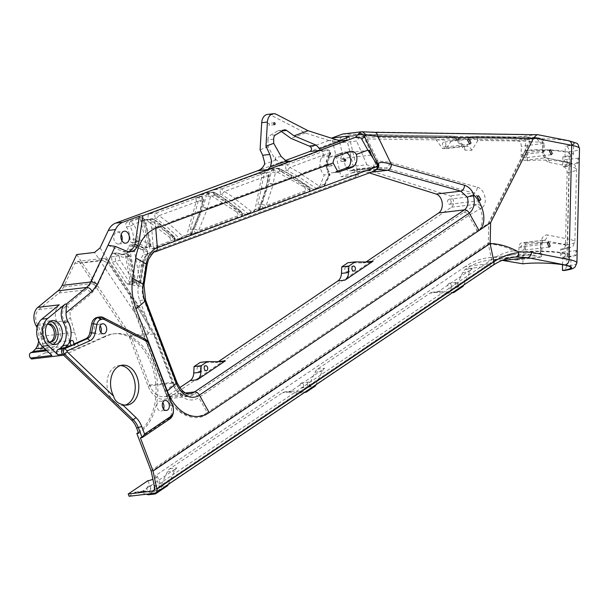 <?xml version="1.0" encoding="UTF-8"?>
<svg xmlns="http://www.w3.org/2000/svg" width="610" height="610" viewBox="0 0 610 610"><rect width="100%" height="100%" fill="white"/><g stroke="black" fill="none" stroke-linecap="round" stroke-linejoin="round"><path stroke-width="0.46" stroke-dasharray="3.05 2.29" d="M140.369 437.812L168.063 419.123A10.042 7.015 83.2 0 0 170.747 405.863L147.284 344.337A10.042 7.015 83.2 0 0 143.022 339.114L101.474 317.734A10.042 7.015 83.2 0 0 98.393 317.131M336.377 139.759L329.225 140.613L335.347 141.825L339.495 140.544M273.646 139.21L267.935 139.896L268.065 146.812L275.468 159.934L275.423 157.304A5.025 3.507 83.2 0 0 275.911 159.774L280.112 162.451L285.251 160.552M108.023 245.289L122.93 251.541A15.067 10.522 83.2 0 0 126.903 252.136A15.067 10.522 83.2 0 0 128.657 251.701M38.3 345.374A2.509 1.754 83.2 0 0 38.438 348.013A2.509 1.754 83.2 0 0 40.161 349.217A2.509 1.754 83.2 0 0 41.427 348.081A2.509 1.754 83.2 0 0 41.297 345.435A2.509 1.754 83.2 0 0 39.566 344.231A2.509 1.754 83.2 0 0 38.3 345.374M172.912 406.817A10.042 7.015 -96.8 0 1 173.431 411.178M336.987 156.183L329.85 157.029A8.037 5.612 83.2 0 0 326.632 160.491A8.037 5.612 83.2 0 0 327.051 168.947A8.037 5.612 83.2 0 0 332.58 172.798A8.037 5.612 83.2 0 0 333.411 172.607L335.957 171.723M329.85 157.029L343.262 152.386L350.407 151.539M346.777 152.79A8.037 5.612 83.2 0 0 344.093 152.195A8.037 5.612 83.2 0 0 343.262 152.386M337.925 154.955A2.509 1.754 83.2 0 0 338.062 157.601A2.509 1.754 83.2 0 0 339.785 158.806A2.509 1.754 83.2 0 0 341.051 157.662A2.509 1.754 83.2 0 0 340.921 155.024A2.509 1.754 83.2 0 0 339.19 153.819A2.509 1.754 83.2 0 0 337.925 154.955M374.784 170.891L374.029 171.09L374.387 170.701A5.025 4.918 -137.9 0 0 376.957 169.214L376.881 169.298M342.652 134.032L513.689 137.57L537.059 134.574L361.638 131.783M200.377 370.43A2.509 1.754 83.2 0 0 200.248 367.784A2.509 1.754 83.2 0 0 198.517 366.579A2.509 1.754 83.2 0 0 197.251 367.723A2.509 1.754 83.2 0 0 197.388 370.361A2.509 1.754 83.2 0 0 199.112 371.566A2.509 1.754 83.2 0 0 200.377 370.43M348.081 270.771A2.509 1.754 83.2 0 0 347.944 268.125A2.509 1.754 83.2 0 0 346.221 266.921A2.509 1.754 83.2 0 0 344.955 268.065A2.509 1.754 83.2 0 0 345.085 270.703A2.509 1.754 83.2 0 0 346.815 271.908A2.509 1.754 83.2 0 0 348.081 270.771M445.727 145.981A2.509 1.754 83.2 0 0 445.597 143.342A2.509 1.754 83.2 0 0 443.866 142.138A2.509 1.754 83.2 0 0 442.608 143.274A2.509 1.754 83.2 0 0 442.738 145.92A2.509 1.754 83.2 0 0 444.461 147.124A2.509 1.754 83.2 0 0 445.727 145.981M513.689 137.57L525.698 139.568L525.446 150.502L527.566 150.853L527.337 160.796L524.516 160.323A5.025 3.507 -96.8 0 1 522.976 159.561A5.025 3.507 -96.8 0 1 521.1 154.765L521.291 146.316A5.025 3.507 83.2 0 0 517.867 140.757L513.727 140.071L454.16 138.836A5.025 3.507 83.2 0 0 453.817 138.851A5.025 3.507 83.2 0 0 451.743 140.254L446.154 148.672L442.631 148.596L436.18 139.926A5.025 3.507 83.2 0 0 433.618 138.409L343.483 136.548A5.025 3.507 83.2 0 0 343.14 136.564A5.025 3.507 83.2 0 0 342.568 136.701L361.105 134.787L356.598 140.994L339.846 142.984L345.641 167.239A5.025 3.507 83.2 0 0 349.576 170.991A5.025 3.507 83.2 0 0 350.14 170.853L371.94 168.329L349.576 170.991M360.563 134.558L342.568 136.701M342.019 136.907A5.025 3.507 83.2 0 0 339.846 142.984M129.282 336.789L153.468 333.906L129.206 293.402L106.918 260.02L108.626 260.5L108.016 262.872L101.466 260.272A5.025 3.507 -96.8 0 1 103.852 258.304A5.025 3.507 -96.8 0 1 106.918 260.02L80.146 263.207L129.282 336.789L148.093 386.122A22.601 15.784 -96.8 0 0 164.608 399.222A22.601 15.784 -96.8 0 0 169.755 397.27L451.446 207.209A6.024 4.209 -96.8 0 0 453.527 201.125A6.024 4.209 -96.8 0 0 449.944 195.886L368.47 170.137A52.734 36.829 -96.8 0 0 357.17 169.023A52.734 36.829 -96.8 0 0 351.23 170.457L350.14 170.853M80.146 263.207A5.025 3.507 83.2 0 0 77.089 261.492A5.025 3.507 83.2 0 0 74.694 263.451L63.593 286.913A22.601 15.784 -96.8 0 1 58.979 293.036L38.819 309.583A10.042 7.015 83.2 0 0 37.362 324.162A20.092 14.03 -96.8 0 1 40.717 336.415L45.247 352.931L31.522 359.015M38.674 341.081A17.576 12.276 83.2 0 0 37.096 327.822M76.692 254.553L130.692 335.424L149.633 385.085A20.092 14.03 83.2 0 0 164.319 396.729A20.092 14.03 83.2 0 0 168.886 394.998L179.721 387.685M200.217 362.401L215.33 362.584A10.042 7.015 83.2 0 0 215.97 362.553A10.042 7.015 83.2 0 0 218.25 361.684M347.921 262.742L363.026 262.925A10.042 7.015 83.2 0 0 363.667 262.895A10.042 7.015 83.2 0 0 365.954 262.025M369.294 172.912L368.234 172.577A50.218 35.075 83.2 0 0 357.468 171.517A50.218 35.075 83.2 0 0 351.81 172.882L341.043 176.854L331.825 138.31M450.927 203.1A2.509 1.754 83.2 0 0 450.79 200.454A2.509 1.754 83.2 0 0 449.067 199.249A2.509 1.754 83.2 0 0 447.801 200.385A2.509 1.754 83.2 0 0 447.931 203.031A2.509 1.754 83.2 0 0 449.661 204.236A2.509 1.754 83.2 0 0 450.927 203.1M526.194 156.709A2.509 1.754 83.2 0 0 526.056 154.063A2.509 1.754 83.2 0 0 524.333 152.858A2.509 1.754 83.2 0 0 523.067 154.002A2.509 1.754 83.2 0 0 523.197 156.64A2.509 1.754 83.2 0 0 524.928 157.845A2.509 1.754 83.2 0 0 526.194 156.709M100.04 247.935L145.92 316.643L139.751 300.471A20.092 14.03 -96.8 0 1 138.234 286.364L141.329 266.067A20.092 14.03 -96.8 0 1 150.517 252.471L355.782 176.763A10.042 1.182 -13.4 0 0 358.413 175.276A10.042 1.182 -13.4 0 0 355.317 175.154L341.043 176.854M128.908 246.387A3.012 2.104 83.2 0 1 128.962 246.242A3.012 2.104 -96.8 0 1 130.479 244.877A3.012 2.104 -96.8 0 1 131.28 244.991L142.214 249.604A3.012 2.104 -96.8 0 1 143.8 251.831A3.012 2.104 -96.8 0 1 143.32 254.713A23.104 16.134 83.2 0 0 140.78 259.418A23.104 16.134 83.2 0 0 139.255 265.197L136.465 283.467A3.012 2.104 -96.8 0 1 134.749 285.587A3.012 2.104 -96.8 0 1 132.339 283.116L126.758 252.677A3.012 2.104 -96.8 0 1 126.933 250.535A3.012 2.104 83.2 0 1 127.185 250.039A17.072 11.925 83.2 0 0 128.908 246.387L132.477 245.967L147.483 251.8L142.885 263.65L140.102 281.919L140.94 282.628L140.033 283.04L142.824 264.778L139.255 265.197M255.049 209.39A3.012 2.104 83.2 0 1 254.881 209.962A3.012 2.104 -96.8 0 1 253.707 211.243L245.456 214.285A3.012 2.104 -96.8 0 1 245.121 214.369A3.012 2.104 -96.8 0 1 244.023 214.095L214.811 195.314A3.012 2.104 -96.8 0 1 213.668 190.968A3.012 2.104 -96.8 0 1 214.85 189.687L258.823 173.469A3.012 2.104 -96.8 0 1 259.166 173.385A3.012 2.104 -96.8 0 1 261.56 177.434L255.049 209.39L259.082 208.91L266.044 187.926L266.844 187.705L266.242 187.224L259.281 208.208L251.038 211.251L249.49 213.805L258.091 210.679L249.49 213.805A3.012 2.104 -96.8 0 1 249.154 213.889A3.012 2.104 -96.8 0 1 248.064 213.614L251.038 211.251L234.896 198.784L231.922 201.148L234.797 198.174L224.465 191.532L268.446 175.314L266.143 186.614L266.951 187.468L266.044 187.926L268.347 176.625L269.254 176.168L265.609 172.66A3.012 2.104 -96.8 0 1 265.945 172.577A3.012 2.104 -96.8 0 1 268.347 176.625L261.56 177.434M236.566 211.952A3.012 2.104 -96.8 0 1 237.946 214.956A3.012 2.104 -96.8 0 1 236.527 217.579L193.019 233.63A3.012 2.104 -96.8 0 1 192.684 233.706A3.012 2.104 -96.8 0 1 190.686 232.418A3.012 2.104 -96.8 0 1 190.343 229.406L199.607 196.435A3.012 2.104 -96.8 0 1 200.888 194.834L205.913 192.981A3.012 2.104 -96.8 0 1 206.256 192.897A3.012 2.104 -96.8 0 1 207.347 193.172L236.566 211.952L241.705 211.807L242.239 214.156L198.601 230.595L197.053 233.15L240.904 217.015L197.053 233.15A3.012 2.104 -96.8 0 1 196.717 233.226A3.012 2.104 -96.8 0 1 194.72 231.937A3.012 2.104 -96.8 0 1 194.376 228.925L198.601 230.595L207.331 208.948L210.511 196.679L215.536 194.826L225.86 201.468L225.349 199.188L224.457 199.005L225.563 199.34L225.959 202.078L242.101 214.545L240.561 217.099L236.527 217.579M169.168 236.947A3.012 2.104 -96.8 0 1 170.426 239.959A3.012 2.104 -96.8 0 1 169.008 242.483L151.821 248.819A3.012 2.104 -96.8 0 1 151.478 248.903A3.012 2.104 -96.8 0 1 149.122 246.654L143.541 223.283A3.012 2.104 -96.8 0 1 145.188 219.554A3.012 2.104 -96.8 0 1 146.4 219.92L169.168 236.947L173.202 236.466L174.376 236.871L174.582 239.448L157.403 245.784L155.855 248.339L173.385 241.918L155.855 248.339A3.012 2.104 -96.8 0 1 155.519 248.422A3.012 2.104 -96.8 0 1 153.156 246.173L157.403 245.784L155.946 227.904L151.707 228.285L155.847 227.294L154.46 221.483L160.117 225.715L159.782 223.557L158.836 223.344L160.011 223.748L160.216 226.325L174.582 239.448L173.042 242.002L169.008 242.483M289.445 161.406L279.586 162.58L257.435 170.815M341.569 140.811L337.46 141.299L309.674 151.547M342.103 161.139A1.006 0.702 -96.8 0 1 340.853 160.056A1.006 0.702 -96.8 0 1 342.103 161.139M327.433 164.7A1.006 0.702 -96.8 0 1 328.683 165.783A1.006 0.702 -96.8 0 1 327.433 164.7M186.881 234.766A3.012 2.104 83.2 0 1 186.782 235.079A3.012 2.104 -96.8 0 1 185.6 236.36L177.312 239.417A3.012 2.104 -96.8 0 1 176.969 239.501A3.012 2.104 -96.8 0 1 175.756 239.143L149.282 219.348A3.012 2.104 -96.8 0 1 148.268 215.094A3.012 2.104 -96.8 0 1 149.45 213.805L193.469 197.571A3.012 2.104 -96.8 0 1 193.805 197.487A3.012 2.104 -96.8 0 1 195.802 198.784A3.012 2.104 -96.8 0 1 196.145 201.788L186.881 234.766L190.915 234.286L199.653 212.638L200.469 212.455L199.912 211.685L191.182 233.325L182.886 236.383L181.345 238.937L189.984 235.803L181.345 238.937A3.012 2.104 -96.8 0 1 181.002 239.021A3.012 2.104 -96.8 0 1 179.79 238.662L182.886 236.383L168.52 223.26L165.424 225.54L168.421 222.65L159.065 215.658L203.084 199.417L199.813 211.075L200.576 212.143L199.653 212.638L202.924 200.987L203.847 200.492L200.248 196.763A3.012 2.104 -96.8 0 1 200.591 196.679A3.012 2.104 -96.8 0 1 202.589 197.975A3.012 2.104 -96.8 0 1 202.924 200.987L196.145 201.788M303.993 186.973A3.012 2.104 -96.8 0 1 305.496 189.962A3.012 2.104 -96.8 0 1 304.07 192.668L260.615 208.696A3.012 2.104 -96.8 0 1 260.279 208.78A3.012 2.104 -96.8 0 1 257.877 204.731L264.389 172.767A3.012 2.104 -96.8 0 1 265.739 170.914L270.71 169.084A3.012 2.104 -96.8 0 1 271.053 169A3.012 2.104 -96.8 0 1 272.029 169.206L303.993 186.973L309.064 186.767L309.773 189.23L266.196 205.662L264.656 208.216L308.454 192.104L264.656 208.216A3.012 2.104 -96.8 0 1 264.313 208.3A3.012 2.104 -96.8 0 1 261.919 204.251L266.196 205.662L273.15 184.67L268.873 183.259L273.051 184.06L275.354 172.767L280.333 170.93L291.633 177.213L290.955 174.834L290.116 174.681L291.145 174.948L291.725 177.823L309.651 189.634L308.103 192.188L304.07 192.668M320.875 159.019A11.552 8.067 83.2 0 0 324.268 174.925L319.548 186.957L313.006 189.375L280.371 171.235A3.012 2.104 -96.8 0 1 279.121 166.827A3.012 2.104 -96.8 0 1 280.303 165.546L320.341 150.777A3.012 2.104 -96.8 0 1 320.685 150.693A3.012 2.104 -96.8 0 1 322.873 152.408A3.012 2.104 -96.8 0 1 322.675 155.794L321.798 157.182A11.552 8.067 83.2 0 0 320.875 159.019M125.973 223.313A3.012 2.104 -96.8 0 1 127.154 222.032L137.929 218.052A3.012 2.104 -96.8 0 1 138.272 217.976A3.012 2.104 -96.8 0 1 140.628 220.225L146.347 244.152A3.012 2.104 -96.8 0 1 146.217 246.516A3.012 2.104 -96.8 0 1 144.7 247.889A3.012 2.104 -96.8 0 1 143.907 247.767L131.676 242.612A3.012 2.104 -96.8 0 1 129.999 239.478A17.072 11.925 83.2 0 0 126.369 226.905A3.012 2.104 -96.8 0 1 125.973 223.313M130.022 283.292A3.012 2.104 -96.8 0 1 128.504 284.664A3.012 2.104 -96.8 0 1 126.666 283.635L112.232 262.01L111.378 256.787A3.012 2.104 -96.8 0 1 111.569 254.736A3.012 2.104 -96.8 0 1 113.086 253.363A3.012 2.104 -96.8 0 1 114.123 253.608A17.072 11.925 83.2 0 0 120.002 254.98A17.072 11.925 83.2 0 0 122.77 254.149A3.012 2.104 -96.8 0 1 123.266 254.004A3.012 2.104 -96.8 0 1 125.668 256.474L130.197 281.157A3.012 2.104 -96.8 0 1 130.022 283.292M121.924 240.714A6.024 4.209 -96.8 0 1 121.733 241.27A6.024 4.209 -96.8 0 1 118.698 244.008A6.024 4.209 -96.8 0 1 114.55 241.118A6.024 4.209 -96.8 0 1 114.23 234.774A6.024 4.209 -96.8 0 1 117.273 232.036A6.024 4.209 -96.8 0 1 121.184 234.484M146.255 494.23L138.554 492.057A10.042 7.015 83.2 0 0 136.571 491.896A10.042 7.015 83.2 0 0 134.284 492.758L129.084 496.273M168.246 484.439L174.46 471.034A10.042 7.015 -96.8 0 1 176.999 467.908L141.421 491.912A10.042 7.015 -96.8 0 1 143.708 491.042A10.042 7.015 -96.8 0 1 145.691 491.202L153.392 493.376M502.213 260.371A100.444 70.15 83.2 0 0 488.999 260.165A100.444 70.15 83.2 0 0 466.147 268.842L465.262 269.437A10.042 7.015 83.2 0 0 462.731 272.563L455.96 287.165L446.726 293.395L433.443 292.251A10.042 7.015 83.2 0 0 432.429 292.266A10.042 7.015 83.2 0 0 430.149 293.135L317.558 369.096A10.042 7.015 83.2 0 0 315.027 372.222L308.256 386.824L299.03 393.053L285.739 391.91A10.042 7.015 83.2 0 0 284.733 391.925A10.042 7.015 83.2 0 0 282.445 392.794L169.862 468.754A10.042 7.015 83.2 0 0 167.323 471.881L160.552 486.483L159.629 487.108L155.291 475.724A6.024 1.456 159.1 0 1 157.227 476.067A6.024 1.456 159.1 0 1 152.897 479.262M317.558 369.096L324.703 368.249L289.582 391.94A10.042 7.015 -96.8 0 1 291.87 391.071A10.042 7.015 -96.8 0 1 292.876 391.056L285.739 391.91M463.653 285.122L469.868 271.717A10.042 7.015 -96.8 0 1 472.399 268.591L437.286 292.281A10.042 7.015 -96.8 0 1 439.574 291.412A10.042 7.015 -96.8 0 1 440.58 291.397L452.788 292.449M120.544 365.55A20.092 14.03 83.2 0 0 118.736 365.596A20.092 14.03 83.2 0 0 108.61 374.715A20.092 14.03 83.2 0 0 109.663 395.852A20.092 14.03 83.2 0 0 123.487 405.49A20.092 14.03 83.2 0 0 125.248 405.116M63.646 355.195L106.414 336.232A52.239 36.486 -96.8 0 1 114.939 333.678A52.239 36.486 -96.8 0 1 155.84 372.817A52.239 36.486 -96.8 0 1 138.63 433.26M138.325 432.452A52.239 36.486 83.2 0 0 153.773 371.864A52.239 36.486 83.2 0 0 113.155 333.883A52.239 36.486 83.2 0 0 104.63 336.445L106.414 336.232M100.879 332.275A5.025 3.507 -96.8 0 1 98.416 334.394A5.025 3.507 -96.8 0 1 94.962 331.985A5.025 3.507 -96.8 0 1 94.695 326.701A5.025 3.507 -96.8 0 1 97.226 324.421A5.025 3.507 -96.8 0 1 100.116 325.892M163.51 408.967A5.025 3.507 -96.8 0 1 161.048 411.079A5.025 3.507 -96.8 0 1 157.594 408.67A5.025 3.507 -96.8 0 1 157.327 403.385A5.025 3.507 -96.8 0 1 159.858 401.105A5.025 3.507 -96.8 0 1 162.748 402.585M481.32 228.148L477.5 231.457L207.667 413.519C194.857 424.43 171.402 412.36 165.005 391.574L133.712 309.499A5.025 1.212 -20.9 0 0 134.276 309.079A43.462 30.355 -96.8 0 1 130.952 296.14L130.311 296.246L130.914 293.883L129.206 293.402L131.142 294.264L130.952 296.14L154.803 335.79L173.362 384.475A26.581 18.559 83.2 0 0 198.837 397.583L468.671 215.513L480.505 208.529L482.106 215.414C482.678 220.401 482.098 224.51 480.375 227.728C479.902 228.819 480.215 228.956 481.32 228.148L488.069 223.603L488.732 223.954L530.273 141.772L529.732 141.169C529.213 138.462 528.024 137.12 526.148 137.143L526.575 137.128L526.148 137.143C528.504 137.158 529.876 138.706 530.273 141.772L539.545 142.1L536.007 137.456L474.344 136.434L454.16 138.836M154.269 489.876L489.495 263.688L465.278 266.57A102.953 71.904 -96.8 0 1 488.701 257.672A102.953 71.904 -96.8 0 1 503.181 258.03L515.168 260.028A5.025 3.507 83.2 0 0 515.869 260.043A5.025 3.507 83.2 0 0 518.805 255.643L540.323 253.081L541.733 256.131L540.551 257.077L516.662 251.358C507.398 246.112 497.943 243.352 488.313 243.077L488.732 223.954M45.247 352.931L72.018 349.751A5.025 0.755 -15.3 0 0 78.865 347.868L104.63 336.445M465.278 266.57L155.291 475.724M147.91 480.703L152.248 492.087L148.245 494.786M147.101 487.428A2.509 1.754 83.2 0 0 147.231 490.066A2.509 1.754 83.2 0 0 148.962 491.271A2.509 1.754 83.2 0 0 150.228 490.135A2.509 1.754 83.2 0 0 150.098 487.489A2.509 1.754 83.2 0 0 148.367 486.284A2.509 1.754 83.2 0 0 147.101 487.428M576.908 262.902A34.152 4.872 1.3 0 1 566.782 266.128L569.374 151.829C569.214 148.794 568.078 146.941 565.95 146.27C576.557 144.715 577.212 142.862 567.933 140.712L537.38 134.749M579.004 159.035L578.532 158.104L576.724 162.39L577.96 163.228L579.004 159.035M576.908 251.472L576.435 250.535L574.628 254.82L575.863 255.666L576.908 251.472M524.097 249.139A2.509 1.754 83.2 0 0 523.959 246.493A2.509 1.754 83.2 0 0 522.236 245.289A2.509 1.754 83.2 0 0 520.971 246.432A2.509 1.754 83.2 0 0 521.1 249.071A2.509 1.754 83.2 0 0 522.831 250.275A2.509 1.754 83.2 0 0 524.097 249.139M331.001 164.281A1.006 0.702 83.2 0 0 332.252 165.363A1.006 0.702 83.2 0 0 331.001 164.281M374.387 170.701L375.028 170.114A5.025 4.827 -128.1 0 0 376.972 169.214M351.81 172.882L375.028 170.114L377.918 169.077M525.698 139.568A28.121 4.011 1.3 0 1 556.343 139.4A28.121 4.011 1.3 0 1 573.591 143.502A28.121 4.011 1.3 0 1 565.249 146.156L565.95 146.27M527.337 160.796A25.109 3.584 1.3 0 1 554.703 160.643A25.109 3.584 1.3 0 1 570.098 164.303A25.109 3.584 1.3 0 1 562.656 166.675L562.878 156.732A25.109 3.584 -178.7 0 0 570.327 154.361A25.109 3.584 -178.7 0 0 554.932 150.708A25.109 3.584 -178.7 0 0 527.566 150.853M562.878 156.732L564.997 157.09A28.121 4.011 -178.7 0 0 573.339 154.429A28.121 4.011 -178.7 0 0 556.091 150.334A28.121 4.011 -178.7 0 0 525.446 150.502M564.997 157.09L565.249 146.156M145.92 316.643C149.427 326.457 150.296 332.015 148.543 333.304L130.692 335.424M37.721 325.42L57.431 323.071A12.558 8.769 -96.8 0 1 59.254 304.84M57.431 323.071A17.576 12.276 -96.8 0 1 58.956 342.721A17.576 12.276 -96.8 0 1 57.035 346.282L43.905 347.845M46.07 349.911L54.473 348.912L57.035 346.282M54.473 348.912A17.576 12.276 -96.8 0 1 52.262 350.148L46.978 350.781M51.911 355.493A3.012 2.104 -96.8 0 1 50.882 352.519A3.012 2.104 -96.8 0 1 52.262 350.148M40.717 336.415L67.481 333.228L72.018 349.751M154.803 335.79L155.169 334.364L153.468 333.906M480.505 208.529L475.716 204.899L463.806 212.326L193.972 394.388A22.601 15.784 -96.8 0 1 188.825 396.34A22.601 15.784 -96.8 0 1 172.31 383.24L153.499 333.906M488.069 223.603L529.732 141.169L477.927 140.46L471.797 150.274L465.011 150.182L456.295 140.17L367.243 138.95A5.025 3.385 -89.2 0 0 363.979 134.909A5.025 3.385 -89.2 0 0 363.659 134.924L360.205 134.696A5.025 4.88 103.8 0 1 364.963 137.692L367.243 138.95L377.864 160.948L389.698 162.207L477.348 187.224A5.025 3.157 105.9 0 1 473.535 193.08C477.424 193.019 480.512 203.199 476.768 204.19L475.716 204.899M372.306 167.376A5.025 4.933 -116.6 0 0 375.943 160.43L374.998 161.162A5.025 4.918 42.1 0 1 371.65 168.024L372.306 167.376L375.02 166.919L385.886 168.063L473.535 193.08L449.944 195.886M351.23 170.457L373.129 167.742L366.877 164.708L345.641 167.239M442.631 148.596L462.723 146.202L455.281 137.654L436.18 139.926M446.154 148.672L466.68 146.225L462.723 146.202M513.727 140.071L535.58 137.471M539.545 142.1L543.144 142.801L542.953 151.25C543.22 157.319 545.287 161.055 549.145 162.435A5.025 3.828 -79 0 0 546.232 157.883A5.025 3.828 -79 0 0 545.386 157.837L544.128 157.044L542.61 152.203L521.1 154.765M562.557 264.702L562.702 258.465L560.582 258.114L560.781 249.162L561.841 249.345C563.983 249.383 565.195 247.927 565.485 244.961L567.132 172.409C566.98 169.367 565.836 167.514 563.716 166.85L562.656 166.675M329.225 140.613L305.473 133.01L270.344 114.863L276.055 114.184M319.548 186.957L323.46 186.492L329.606 174.391L324.268 174.925M329.019 174.361C327.112 172.043 326.358 168.756 326.746 164.486L327.303 164.837L326.876 164.86L328.859 175.306L324.337 184.212L324.428 185.936L323.46 186.492M316.948 188.902L319.236 186.096L301.317 174.285L298.458 176.709L316.948 188.902L313.006 189.375M126.666 283.635L130.235 283.208L133.857 280.989L119.865 260.035L115.801 261.591L112.232 262.01M281.393 131.486L280.867 131.097L282.354 130.921M309.804 145.981L310.398 146.583M275.468 159.934L275.911 159.774M268.065 146.812L260.089 149.755M49.883 342.05A9.043 6.313 -96.8 0 1 49.09 342.218A9.043 6.313 -96.8 0 1 42.868 337.879A9.043 6.313 -96.8 0 1 42.395 328.371A9.043 6.313 -96.8 0 1 46.955 324.268A9.043 6.313 -96.8 0 1 47.763 324.245M50.394 321.226A12.055 8.418 83.2 0 0 48.205 321.081A12.055 8.418 83.2 0 0 42.128 326.556A12.055 8.418 83.2 0 0 42.761 339.236A12.055 8.418 83.2 0 0 51.049 345.024A12.055 8.418 83.2 0 0 53.146 344.368M154.238 486.574A2.509 1.754 -96.8 0 1 155.504 485.438A2.509 1.754 -96.8 0 1 157.235 486.643A2.509 1.754 -96.8 0 1 157.365 489.289A2.509 1.754 -96.8 0 1 156.099 490.425A2.509 1.754 -96.8 0 1 154.376 489.22A2.509 1.754 -96.8 0 1 154.238 486.574M518.805 255.643L519.003 247.195A5.025 3.507 -96.8 0 1 521.939 242.795A5.025 3.507 -96.8 0 1 522.648 242.818L525.469 243.283L525.263 252.227L523.151 251.877L522.877 263.802M303.46 386.748A2.509 1.754 83.2 0 0 303.33 384.102A2.509 1.754 83.2 0 0 301.599 382.897A2.509 1.754 83.2 0 0 300.333 384.041A2.509 1.754 83.2 0 0 300.463 386.679A2.509 1.754 83.2 0 0 302.194 387.884A2.509 1.754 83.2 0 0 303.46 386.748M451.164 287.089A2.509 1.754 83.2 0 0 451.026 284.443A2.509 1.754 83.2 0 0 449.303 283.238A2.509 1.754 83.2 0 0 448.037 284.382A2.509 1.754 83.2 0 0 448.167 287.02A2.509 1.754 83.2 0 0 449.898 288.225A2.509 1.754 83.2 0 0 451.164 287.089M305.084 392.108L292.876 391.056M324.703 368.249A10.042 7.015 83.2 0 0 322.164 371.376L315.95 384.78M307.471 383.187A2.509 1.754 83.2 0 0 307.608 385.833A2.509 1.754 83.2 0 0 309.331 387.037A2.509 1.754 83.2 0 0 310.597 385.894A2.509 1.754 83.2 0 0 310.467 383.255A2.509 1.754 83.2 0 0 308.736 382.051A2.509 1.754 83.2 0 0 307.471 383.187M458.301 286.235A2.509 1.754 -96.8 0 1 457.035 287.379A2.509 1.754 -96.8 0 1 455.304 286.174A2.509 1.754 -96.8 0 1 455.174 283.528A2.509 1.754 -96.8 0 1 456.44 282.392A2.509 1.754 -96.8 0 1 458.163 283.597A2.509 1.754 -96.8 0 1 458.301 286.235M154.543 487.093L491.614 259.662L488.328 244.053A123.815 86.475 -96.8 0 1 488.427 243.985L488.313 243.077M133.712 309.499L130.311 296.246L108.016 262.872L96.921 286.326L91.279 293.806L71.118 310.353L69.952 312.03L70.386 317.65L74.534 332.092L67.481 333.228A20.092 14.03 -96.8 0 0 64.134 320.982A10.042 7.015 -96.8 0 1 63.265 309.75A10.042 7.015 -96.8 0 1 65.583 306.395L38.819 309.583M488.427 243.985C497.219 244.358 505.576 246.623 513.506 250.771L516.662 251.358M152.248 492.087A6.024 1.456 -20.9 0 0 158.531 490.059A6.024 1.456 -20.9 0 0 161.574 487.451A6.024 1.456 -20.9 0 0 159.629 487.108M160.552 486.483L167.697 485.636M566.782 266.128L565.089 270.017M519.003 247.195L540.513 244.633C540.734 241.697 541.733 240.264 543.51 240.332L563.655 244.267C572.134 246.226 571.532 247.919 561.841 249.345L562.55 249.36C576.221 246.097 571.463 248.346 574.872 241.972A31.636 4.514 1.3 0 1 565.485 244.961M567.155 163.526A2.509 1.754 83.2 0 0 567.025 160.887A2.509 1.754 83.2 0 0 565.295 159.683A2.509 1.754 83.2 0 0 564.029 160.819A2.509 1.754 83.2 0 0 564.159 163.465A2.509 1.754 83.2 0 0 565.889 164.669A2.509 1.754 83.2 0 0 567.155 163.526M565.058 255.956A2.509 1.754 83.2 0 0 564.929 253.318A2.509 1.754 83.2 0 0 563.198 252.113A2.509 1.754 83.2 0 0 561.932 253.249A2.509 1.754 83.2 0 0 562.062 255.895A2.509 1.754 83.2 0 0 563.792 257.1A2.509 1.754 83.2 0 0 565.058 255.956M373.129 167.742L374.22 166.538L373.137 167.148L357.17 169.023M373.213 167.658L374.723 161.467L364.345 137.54L364.963 137.692L375.943 160.43L377.864 160.948A5.025 3.431 85.6 0 1 375.02 166.919M364.345 137.54L361.105 134.787M453.032 136.121L456.753 137.845L456.295 140.17C455.777 137.456 454.587 136.114 452.712 136.137L360.662 134.581M465.011 150.182L464.484 146.728L456.753 137.845L455.281 137.654A5.025 3.507 -96.8 0 0 452.712 136.137L363.659 134.924M464.484 146.728L462.952 146.171M471.797 150.274C470.409 147.544 468.709 146.194 466.696 146.225L463.249 146.156M451.743 140.254L471.926 137.852A5.025 3.507 -96.8 0 1 474 136.449L474.344 136.434C476.235 136.419 477.432 137.761 477.927 140.46L471.926 137.852L466.696 146.225M536.472 137.509L540.231 138.241C542.808 138.943 544.158 140.62 544.295 143.281L543.144 142.801L540.231 138.241L535.618 137.463M542.953 151.25A5.025 0.717 1.3 0 1 544.097 151.73L544.295 143.281L521.291 146.316M524.516 160.323L545.386 157.837L565.523 161.772A5.025 3.828 101 0 1 566.377 161.81L546.308 157.899C545.111 156.892 544.379 154.833 544.097 151.73L544.097 151.73A5.025 0.717 1.3 0 1 542.61 152.203L542.801 143.754A5.025 3.507 -96.8 0 0 539.385 138.203L517.867 140.757M136.465 283.467L140.033 283.04A3.012 2.104 83.2 0 1 139.835 283.795A3.012 1.311 -158.6 0 0 140.765 283.276L143.724 264.359A3.012 0.793 -171.3 0 1 142.824 264.778A23.104 16.134 -96.8 0 1 144.349 258.998A23.104 16.134 -96.8 0 1 146.888 254.286L147.78 253.821L147.483 251.8A3.012 1.311 21.4 0 1 148.154 253.15A3.012 1.311 21.4 0 1 147.216 253.676A3.012 2.104 -96.8 0 0 145.782 249.177L146.514 249.276L147.483 251.8M142.214 249.604L145.782 249.177L134.848 244.572L135.58 244.663L136.548 247.187L134.52 251.48L130.753 249.612L127.185 250.039M126.758 252.677L134.52 251.48L140.102 281.919L135.916 282.689L130.326 252.25A3.012 2.104 -96.8 0 1 130.502 250.108A3.012 2.104 -96.8 0 1 130.753 249.612A17.072 11.925 -96.8 0 0 132.172 246.798A17.072 11.925 -96.8 0 0 132.477 245.967A3.012 2.104 83.2 0 1 132.53 245.815A3.012 2.104 -96.8 0 1 134.055 244.45A3.012 2.104 -96.8 0 1 134.848 244.572L131.28 244.991M257.74 210.763L259.281 208.208L259.852 208.956A3.012 1.311 -158.6 0 0 259.89 208.696L259.082 208.91A3.012 2.104 83.2 0 1 258.922 209.482A3.012 2.104 -96.8 0 1 257.74 210.763L253.707 211.243M259.906 208.803L266.844 187.705A3.012 1.311 -158.6 0 0 266.143 186.614L266.242 187.224L234.896 198.784L234.797 198.174L266.143 186.614M214.85 189.687L221.628 188.879L224.465 191.532L221.59 194.506A3.012 2.104 -96.8 0 1 220.446 190.167A3.012 2.104 -96.8 0 1 221.628 188.879L265.609 172.66L258.823 173.469M207.347 193.172L214.125 192.363L215.025 192.547L215.536 194.826L212.699 192.173A3.012 2.104 -96.8 0 1 213.035 192.089A3.012 2.104 -96.8 0 1 214.125 192.363L224.457 199.005L240.599 211.472A3.012 2.104 -96.8 0 1 241.735 215.818A3.012 2.104 -96.8 0 1 240.561 217.099M200.888 194.834L207.667 194.026L210.511 196.679L206.386 195.627A3.012 2.104 83.2 0 1 206.493 195.314A3.012 2.104 -96.8 0 1 207.667 194.026L212.699 192.173L205.913 192.981M207.049 208.75L203.115 207.286L207.232 208.338L225.86 201.468L225.959 202.078L207.049 208.75M146.4 219.92L154.124 219.325L154.46 221.483L150.319 222.482A3.012 2.104 -96.8 0 1 150.449 220.118A3.012 2.104 -96.8 0 1 151.966 218.746A3.012 2.104 -96.8 0 1 153.179 219.112L158.836 223.344L173.202 236.466A3.012 2.104 -96.8 0 1 174.216 240.721A3.012 2.104 -96.8 0 1 173.042 242.002M305.473 133.01L290.947 138.371M190.816 234.598A3.012 1.311 -158.6 0 0 191.715 234.133L190.915 234.286A3.012 2.104 83.2 0 1 190.816 234.598A3.012 2.104 -96.8 0 1 189.634 235.879L191.182 233.325L191.731 234.103L189.984 235.803M149.45 213.805L156.229 212.997L159.065 215.658L156.069 218.54A3.012 2.104 -96.8 0 1 155.047 214.285A3.012 2.104 -96.8 0 1 156.229 212.997L200.248 196.763L193.469 197.571M272.029 169.206L279.654 168.551L280.333 170.93L277.489 168.276A3.012 2.104 -96.8 0 1 277.832 168.192A3.012 2.104 -96.8 0 1 278.808 168.398L290.116 174.681L308.035 186.492A3.012 2.104 -96.8 0 1 309.285 190.899A3.012 2.104 -96.8 0 1 308.103 192.188M265.739 170.914L272.517 170.106L275.354 172.767L271.175 171.967L264.389 172.767M328.859 175.306L329.606 174.391L330.063 174.818L324.428 185.936M326.746 164.486L327.303 164.837A3.012 1.311 -158.6 0 0 326.777 164.25L327.646 164.311L326.746 164.486A11.552 8.067 -96.8 0 1 327.654 158.211A11.552 8.067 -96.8 0 1 328.577 156.374L321.798 157.182M329.087 154.017A3.012 1.632 -147.8 0 1 329.491 155.878A3.012 1.632 -147.8 0 1 328.577 156.374L330.368 154.49L329.957 152.622L329.087 154.017L326.876 164.86L301.317 174.285L301.218 173.675L289.918 167.392L329.957 152.622A3.012 1.311 21.4 0 1 330.628 153.979A3.012 1.311 21.4 0 1 329.69 154.505A3.012 2.104 -96.8 0 0 329.537 151.333A3.012 2.104 -96.8 0 0 327.463 149.885L320.685 150.693M320.341 150.777L327.12 149.969L329.957 152.622M280.303 165.546L287.081 164.738L289.918 167.392L287.158 170.434A3.012 2.104 -96.8 0 1 285.907 166.027A3.012 2.104 -96.8 0 1 287.081 164.738L327.12 149.969A3.012 2.104 -96.8 0 1 327.463 149.885C330.048 150.083 331.1 151.448 330.628 153.979L329.491 155.878L327.639 164.746C327.387 168.734 328.18 172.028 330.04 174.612M323.582 186.477L317.04 188.894L323.887 186.408M280.371 171.235L287.158 170.434L298.458 176.709L301.218 173.675L326.777 164.25M126.369 226.905L129.938 226.478A3.012 2.104 -96.8 0 1 129.541 222.894A3.012 2.104 -96.8 0 1 130.723 221.605L133.559 224.259L144.334 220.286L141.497 217.633L130.723 221.605L127.154 222.032M131.676 242.612L135.245 242.185A3.012 2.104 -96.8 0 1 133.567 239.059A17.072 11.925 -96.8 0 0 129.938 226.478L133.559 224.259C136.335 228.552 137.761 233.485 137.829 239.059L129.999 239.478M135.245 242.185L137.829 239.059L150.06 244.213L147.475 247.34L135.245 242.185M146.347 244.152L149.915 243.733L150.845 243.771L150.06 244.213A3.012 1.311 -158.6 0 1 150.723 245.571L148.268 247.462A3.012 2.104 -96.8 0 1 147.475 247.34L143.907 247.767M140.628 220.225L145.127 219.836L144.334 220.286L150.06 244.213M130.197 281.157L133.857 280.989A3.012 1.311 -158.6 0 1 134.52 282.346L132.073 284.237A3.012 2.104 -96.8 0 1 130.235 283.208L115.801 261.591L114.947 256.36L119.156 255.674C122.602 257.672 125.988 257.885 129.328 256.314L133.857 280.989M125.668 256.474L130.151 256.025L129.328 256.314L126.346 253.722A3.012 2.104 -96.8 0 1 126.834 253.577A3.012 2.104 -96.8 0 1 129.236 256.055L133.765 280.73A3.012 2.104 -96.8 0 1 133.59 282.872A3.012 2.104 -96.8 0 1 132.073 284.237L128.504 284.664M122.77 254.149L126.346 253.722A17.072 11.925 -96.8 0 1 123.571 254.553A17.072 11.925 -96.8 0 1 117.692 253.18L118.561 253.348L119.865 260.035M270.344 114.863A10.042 7.015 83.2 0 0 267.561 114.413M267.935 139.896A5.025 3.507 -96.8 0 1 268.339 137.479A5.025 3.507 -96.8 0 1 269.887 135.534L277.908 130.868A5.025 3.507 -96.8 0 1 278.884 130.532A5.025 3.507 -96.8 0 1 280.867 131.097M268.118 123.845A1.006 0.702 -96.8 0 1 269.368 124.928A1.006 0.702 -96.8 0 1 268.118 123.845M49.242 341.966A9.043 6.313 -96.8 0 1 44.004 328.18A9.043 6.313 -96.8 0 1 47.161 324.482M535.161 256.048L527.398 255.148L503.181 258.03M299.03 393.053L304.687 392.375M308.256 386.824L315.393 385.977M446.726 293.395L452.391 292.724M455.96 287.165L463.097 286.319M562.702 258.465A28.121 4.011 -178.7 0 0 571.036 255.811A28.121 4.011 -178.7 0 0 553.796 251.709A28.121 4.011 -178.7 0 0 523.151 251.877M525.263 252.227A25.109 3.584 1.3 0 1 552.63 252.083A25.109 3.584 1.3 0 1 568.024 255.742A25.109 3.584 1.3 0 1 560.582 258.114M560.781 249.162A25.109 3.584 -178.7 0 0 568.23 246.798A25.109 3.584 -178.7 0 0 552.835 243.138A25.109 3.584 -178.7 0 0 525.469 243.283M540.323 253.081L540.513 244.633A5.025 0.717 -178.7 0 0 542 244.16C542.488 241.308 542.892 239.997 543.228 240.21L543.51 240.332A5.025 3.828 -79 0 0 547.498 234.995C543.609 234.865 541.398 237.763 540.856 243.68L540.551 257.077M160.117 225.715L160.216 226.325L155.946 227.904L155.847 227.294L160.117 225.715A3.012 1.311 21.4 0 1 160.369 225.952M199.813 211.075L199.912 211.685L168.52 223.26L168.421 222.65L199.813 211.075A3.012 1.311 21.4 0 1 200.476 212.433A3.012 1.311 21.4 0 1 200.454 212.486L191.731 234.103M291.633 177.213L291.725 177.823L273.15 184.67L273.051 184.06L291.633 177.213A3.012 1.311 -158.6 0 1 291.854 177.418M288.423 161.459L280.112 162.451M126.499 251.114L122.93 251.541M103.258 317.52L101.474 317.734M143.022 339.114L144.806 338.901M149.069 344.124L147.284 344.337M170.747 405.863L172.531 405.65M169.847 418.91L168.063 419.123M333.411 172.607L337.269 172.15M346.434 137.99L355.317 175.154M346.503 137.959L355.782 176.763M281.21 156.61L275.423 157.304M154.742 493.216L491.805 265.792L466.147 268.842M141.421 491.912L134.284 492.758M169.862 468.754L176.999 467.908M289.582 391.94L282.445 392.794M437.286 292.281L430.149 293.135M465.262 269.437L472.399 268.591M488.999 260.165L514.665 257.115A100.444 70.15 -96.8 0 0 491.805 265.792A5.025 3.385 -124 0 0 492.88 265.396M150.975 470.524L488.305 242.917M74.534 332.092L78.865 347.868M488.038 243.093A5.025 3.385 56 0 1 488.328 244.053L151.257 471.477M569.374 151.829A34.152 4.872 -178.7 0 0 579.5 148.604M568.787 140.757A5.025 3.828 -79 0 0 567.933 140.712M164.319 396.729L189.977 393.679A20.092 14.03 -96.8 0 1 175.291 382.035A5.025 1.212 159.1 0 1 176.908 382.317M149.633 385.085L175.291 382.035L143.998 299.96A5.025 1.212 159.1 0 1 145.615 300.25M139.751 300.471L143.998 299.96A20.092 14.03 -96.8 0 1 142.481 285.854A5.025 1.327 -171.3 0 0 143.99 285.16M138.234 286.364L142.481 285.854L145.576 265.563A5.025 1.327 -171.3 0 0 147.079 264.87M141.329 266.067L145.576 265.563A20.092 14.03 -96.8 0 1 146.903 260.539A20.092 14.03 -96.8 0 1 154.765 251.968A5.025 3.546 -110.2 0 0 155.344 251.823M150.517 252.471L154.765 251.968L374.029 171.09M371.147 172.233L368.234 172.577M185.76 392.985L168.886 394.998M370.163 262.079L363.026 262.925M222.467 361.738L215.33 362.584M148.543 333.304L94.542 252.433M37.362 324.162L64.134 320.982A5.025 1.838 150.6 0 0 70.386 317.65M58.979 293.036L85.743 289.849L65.583 306.395A5.025 3.279 -129.4 0 1 71.118 310.353M63.593 286.913L90.364 283.726A22.601 15.784 -96.8 0 1 85.743 289.849A5.025 3.279 -129.4 0 1 91.279 293.806M74.694 263.451L101.466 260.272L90.364 283.726A5.025 2.402 -154.7 0 1 96.921 286.326M148.093 386.122L172.31 383.24A5.025 1.212 -20.9 0 1 173.926 383.53C178.57 392.97 183.534 397.24 188.825 396.34L164.608 399.222M169.755 397.27L193.972 394.388A5.025 3.385 -124 0 1 198.837 397.583L207.225 412.581A43.462 30.355 -96.8 0 1 165.569 391.147L134.276 309.079L137.105 306.655A5.025 2.318 -31.3 0 0 137.265 304.893L137.265 304.893A5.025 2.318 -31.3 0 0 135.435 304.23M451.446 207.209L476.768 204.19A5.025 3.385 56 0 1 481.839 207.766L480.55 208.635M368.47 170.137L385.886 168.063A5.025 3.157 105.9 0 0 389.698 162.207M366.877 164.708L356.598 140.994M360.205 134.696L343.483 136.548M433.618 138.409L452.712 136.137M453.817 138.851L474 136.449A5.025 3.507 -96.8 0 1 474.344 136.434M565.523 161.772C574.002 163.732 573.4 165.424 563.716 166.85M147.216 253.676A3.012 2.104 83.2 0 1 146.888 254.286L143.32 254.713M132.339 283.116L135.916 282.689A3.012 2.104 -96.8 0 0 138.317 285.167L134.749 285.587M139.835 283.795A3.012 2.104 -96.8 0 1 138.317 285.167L140.765 283.276A3.012 1.311 -158.6 0 0 140.102 281.919M245.456 214.285L249.49 213.805M214.811 195.314L221.59 194.506L231.922 201.148L248.064 213.614L244.023 214.095M193.019 233.63L197.053 233.15M199.607 196.435L206.386 195.627L203.115 207.286L194.376 228.925L190.343 229.406M151.821 248.819L155.855 248.339M143.541 223.283L150.319 222.482L151.707 228.285L153.156 246.173L149.122 246.654M276.109 159.95L264.488 164.235M328.866 140.491L310.841 147.14M189.634 235.879L185.6 236.36M177.312 239.417L181.345 238.937M149.282 219.348L156.069 218.54L165.424 225.54L179.79 238.662L175.756 239.143M260.615 208.696L264.656 208.216M270.71 169.084L277.489 168.276L272.517 170.106A3.012 2.104 -96.8 0 0 271.343 171.395A3.012 2.104 83.2 0 0 271.175 171.967L268.873 183.259L261.919 204.251L257.877 204.731M329.69 154.505A3.012 2.104 83.2 0 1 329.453 154.986L322.675 155.794M137.929 218.052L141.497 217.633A3.012 2.104 -96.8 0 1 141.84 217.549A3.012 2.104 -96.8 0 1 144.196 219.798L149.915 243.733A3.012 2.104 -96.8 0 1 149.793 246.097A3.012 2.104 -96.8 0 1 148.268 247.462L144.7 247.889M111.378 256.787L114.947 256.36A3.012 2.104 -96.8 0 1 115.137 254.309A3.012 2.104 -96.8 0 1 116.655 252.936A3.012 2.104 -96.8 0 1 117.692 253.18L114.123 253.608M145.691 491.202L138.554 492.057M167.323 471.881L174.46 471.034M315.027 372.222L322.164 371.376M440.58 291.397L433.443 292.251M462.731 272.563L469.868 271.717M477.348 187.224C484.988 188.841 488.32 204.075 481.839 207.766M549.145 162.435L569.283 166.37L567.635 238.922L547.498 234.995M165.005 391.574A5.025 1.212 -20.9 0 0 165.569 391.147L173.362 384.475A5.025 1.212 -20.9 0 0 173.926 383.53L155.222 334.471M207.667 413.519A5.025 3.385 -124 0 0 207.225 412.581L477.058 230.519L468.671 215.513A5.025 3.385 -124 0 0 463.806 212.326M477.5 231.457A5.025 3.385 -124 0 0 477.058 230.519A33.42 23.34 -96.8 0 0 480.375 227.728M513.506 250.771A106.933 74.679 83.2 0 0 491.614 259.662A5.025 3.385 -124 0 1 490.57 263.291L153.506 490.722M488.701 257.672L512.918 254.789A102.953 71.904 -96.8 0 0 489.495 263.688A5.025 3.385 -124 0 0 490.57 263.291C497.615 258.564 505.065 255.727 512.918 254.789A102.953 71.904 -96.8 0 1 527.398 255.148M563.655 244.267A5.025 3.828 -79 0 0 567.635 238.922A31.636 4.514 1.3 0 1 574.872 241.972L576.519 169.42C574.04 162.931 576.397 165.142 566.377 161.81A5.025 3.828 101 0 1 569.283 166.37A31.636 4.514 1.3 0 1 576.519 169.42A31.636 4.514 1.3 0 1 567.132 172.409M130.479 244.877L135.58 244.663L146.514 249.276L148.154 253.15L143.724 264.359A3.012 0.793 -171.3 0 0 142.885 263.65M258.922 209.482A3.012 1.311 -158.6 0 0 259.852 208.956L258.091 210.679M241.735 215.818A3.012 1.311 -158.6 0 0 242.673 215.292A3.012 1.311 -158.6 0 0 242.239 214.156M174.216 240.721A3.012 1.311 -158.6 0 0 175.146 240.195A3.012 1.311 -158.6 0 0 174.734 239.074M309.285 190.899A3.012 1.311 -158.6 0 0 310.215 190.381A3.012 1.311 -158.6 0 0 309.773 189.23M324.337 184.212L319.236 186.096M149.793 246.097A3.012 1.311 -158.6 0 0 150.723 245.571L150.845 243.771L145.127 219.836L141.84 217.549L138.272 217.976M133.59 282.872A3.012 1.311 -158.6 0 0 134.52 282.346L134.68 280.699L130.151 256.025L126.834 253.577L123.266 254.004M277.908 130.868L283.612 130.189M540.262 257.039L515.168 260.028M543.51 240.332L522.648 242.818M541.733 256.131L542 244.16A5.025 0.717 -178.7 0 0 540.856 243.68M275.598 134.856L269.887 135.534M126.903 252.136L130.471 251.709M74.496 345.138L40.161 349.217M71.69 340.41L39.566 344.231M338.077 172.142L332.58 172.798M351.23 151.341L344.093 152.195M371.002 155.093L339.785 158.806M369.126 150.251L339.19 153.819M349.133 136.472L358.413 175.276M344.65 140.719L335.347 141.825M114.939 333.678L113.155 333.883M550.609 149.732L524.333 152.858M551.135 154.726L524.928 157.845M548.512 242.162L522.236 245.289M549.038 247.157L522.831 250.275M468.777 139.172L443.866 142.138M469.784 144.105L444.461 147.124M478.614 195.734L449.067 199.249M479.62 200.667L449.661 204.236M199.112 371.566L206.249 370.72M198.517 366.579L205.654 365.733M346.815 271.908L353.952 271.061M346.221 266.921L353.358 266.074M570.327 154.361L570.098 164.303M573.339 154.429L573.591 143.502M357.468 171.517L377.887 169.084M370.811 262.041L363.667 262.895M223.108 361.7L215.97 362.553M77.089 261.492L103.852 258.304L108.626 260.5L130.914 293.883L155.169 334.364M266.86 187.811L269.254 176.168C269.361 173.858 268.263 172.66 265.945 172.577L259.166 173.385M245.121 214.369L249.841 213.721M206.256 192.897L213.035 192.089L215.025 192.547L225.349 199.188L241.705 211.807L242.673 215.292L240.904 217.015M197.404 233.066L192.684 233.706M145.188 219.554L151.966 218.746L154.124 219.325L159.782 223.557L174.376 236.871L175.146 240.195L173.385 241.918M156.206 248.255L151.478 248.903M344.924 159.172L341.356 159.599M345.161 161.17L341.592 161.597M331.748 165.821L328.18 166.24M331.512 163.823L327.944 164.25M200.469 212.455L203.847 200.492C204.106 198.082 203.016 196.809 200.591 196.679L193.805 197.487M176.969 239.501L181.688 238.861M271.053 169L277.832 168.192L279.654 168.551L291.145 174.948L309.064 186.767L310.215 190.381L308.454 192.104M264.999 208.132L260.279 208.78M113.086 253.363L116.655 252.936L118.561 253.348L123.571 254.553L120.002 254.98M117.273 232.036L124.409 231.19M118.698 244.008L125.835 243.154M51.049 345.024L55.335 344.513M48.205 321.081L52.483 320.57M143.708 491.042L136.571 491.896M291.87 391.071L284.733 391.925M439.574 291.412L432.429 292.266M122.305 365.176L118.736 365.596M127.055 405.07L123.487 405.49M103.769 333.754L98.416 334.394M102.579 323.78L97.226 324.421M166.4 410.446L161.048 411.079M165.219 400.473L159.858 401.105M157.227 476.067L161.574 487.451M148.367 486.284L155.504 485.438M148.962 491.271L156.099 490.425M577.96 163.228L565.889 164.669M578.532 158.104L565.295 159.683M575.863 255.666L563.792 257.1M576.435 250.535L563.198 252.113M343.14 136.564L360.098 134.543M536.007 137.456L526.575 137.128M526.468 137.12L474.664 136.419M284.596 129.854L278.884 130.532M46.955 324.268L48.556 324.078M49.09 342.218L50.691 342.027M540.879 257.069L515.869 260.043M570.769 267.737L571.036 255.811M568.024 255.742L568.23 246.798M542.93 240.302L521.939 242.795M309.331 387.037L302.194 387.884M308.736 382.051L301.599 382.897M457.035 287.379L449.898 288.225M456.44 282.392L449.303 283.238M274.34 122.709L268.629 123.388M274.576 124.699L268.865 125.378"/><path stroke-width="0.91" d="M144.806 338.901L146.118 341.036A7.534 5.261 -96.8 0 1 147.17 341.752A7.534 5.261 -96.8 0 1 149.313 344.947L149.069 344.124A10.042 7.015 -96.8 0 0 146.209 339.861A10.042 7.015 -96.8 0 0 144.806 338.901L103.258 317.52A10.042 7.015 -96.8 0 0 100.177 316.925L98.393 317.131A10.042 7.015 83.2 0 0 97.425 317.352L99.209 317.139A10.042 7.015 -96.8 0 1 100.177 316.925M91.645 323.979L93.429 323.765A10.042 7.015 -96.8 0 1 93.986 321.851A10.042 7.015 -96.8 0 1 98.08 317.505L96.296 317.719A10.042 7.015 83.2 0 0 92.201 322.065A10.042 7.015 83.2 0 0 91.645 323.979L89.868 332.732A10.042 7.015 -96.8 0 1 89.312 334.646A10.042 7.015 -96.8 0 1 85.69 338.809L73.581 344.177A2.509 1.754 83.2 0 0 73.398 341.577A2.509 1.754 83.2 0 0 71.69 340.41A2.509 1.754 83.2 0 0 70.424 341.554A2.509 1.754 83.2 0 0 71.362 345.161L63.326 348.729A17.576 12.276 83.2 0 0 65.178 347.639L67.748 345.001A17.576 12.276 83.2 0 0 69.662 341.44A17.576 12.276 83.2 0 0 68.137 321.798A12.558 8.769 -96.8 0 1 66.048 312.777L92.079 291.405L97.211 284.603L115.282 246.41L126.499 251.114A15.067 10.522 83.2 0 0 130.471 251.709A15.067 10.522 83.2 0 0 138.066 244.869A15.067 10.522 83.2 0 0 139.057 241.095L142.931 215.719L355.356 137.372L361.112 138.035L367.891 150.144L356.331 154.406A8.037 5.612 83.2 0 0 351.23 151.341A8.037 5.612 83.2 0 0 350.407 151.539L336.987 156.183A8.037 5.612 83.2 0 0 333.769 159.637A8.037 5.612 83.2 0 0 333.121 162.962L155.763 228.376A43.714 30.53 83.2 0 0 135.771 257.977L132.675 278.267A43.714 30.53 83.2 0 0 135.984 308.957L167.277 391.033A43.714 30.53 83.2 0 0 209.177 412.589L490.623 222.688L490.15 243.565A124.066 86.65 -96.8 0 0 490.097 243.596L153.034 471.027L140.369 437.812L142.153 437.599L169.847 418.91A10.042 7.015 -96.8 0 0 173.431 411.178L173.453 410.621A7.534 5.261 -96.8 0 1 170.762 416.424L169.847 418.91M96.296 317.719L97.425 317.352M367.891 150.144L369.408 152.538L369.126 150.251L371.116 154.086L371.025 155.085L377.056 164.586L377.735 163.838L364.475 136.396L366.45 135.062L377.849 136.388L391.384 164.403C384.742 162.237 380.388 161.886 378.322 163.35L377.735 163.838A5.025 4.918 -137.9 0 1 376.957 169.214L374.784 170.891L155.344 251.823A5.025 3.546 -110.2 0 0 157.334 247.706A24.064 16.805 83.2 0 0 147.917 257.977A24.064 16.805 83.2 0 0 146.324 264L135.771 257.977M339.495 140.544L346.503 137.959A10.042 1.182 -13.4 0 0 349.133 136.472A10.042 1.182 -13.4 0 0 346.038 136.35L331.764 138.051L342.652 134.032L361.227 131.821L358.81 133.552L355.356 137.372M285.251 160.552L309.674 151.547C311.634 150.571 312.023 149.107 310.841 147.14L310.635 146.972A3.012 2.104 -96.8 0 0 309.804 145.981L316.293 145.21L319.632 148.764L341.264 140.788L336.377 139.759L308.004 130.692L276.055 114.184A10.042 7.015 -96.8 0 0 273.265 113.727L267.561 114.413A10.042 7.015 83.2 0 0 262.498 118.973A10.042 7.015 83.2 0 0 261.705 122.701L260.089 149.755L262.658 155.283L269.795 154.437L265.975 146.194L273.722 143.335L273.646 139.21A5.025 3.507 83.2 0 1 274.05 136.8A5.025 3.507 83.2 0 1 275.598 134.856L283.612 130.189A5.025 3.507 83.2 0 1 284.596 129.854A5.025 3.507 83.2 0 1 286.578 130.418L294.073 135.832L308.004 130.692M142.931 215.719L139.362 216.146L122.778 222.261L115.641 223.108L257.435 170.815C260.851 169.633 263.2 167.445 264.488 164.235L264.557 162.329L262.658 155.283M128.657 251.701A15.067 10.522 83.2 0 0 134.497 245.296A15.067 10.522 83.2 0 0 135.489 241.522L139.362 216.146M115.282 246.41L108.023 245.289L115.465 229.566A20.092 14.03 -96.8 0 1 122.778 222.261M108.023 245.289L90.654 282.003A20.092 14.03 -96.8 0 1 86.551 287.447L66.391 303.993L66.048 312.777M66.391 303.993L65.14 304.138A12.558 8.769 83.2 0 0 63.326 322.37L68.137 321.798M67.748 345.001L62.929 345.58A17.576 12.276 83.2 0 0 64.843 342.019A17.576 12.276 83.2 0 0 63.326 322.37M62.929 345.58L60.359 348.211L65.178 347.639M65.14 304.138L47.633 318.512A16.073 11.224 83.2 0 0 43.912 323.879A16.073 11.224 83.2 0 0 48.159 345.58L57.805 354.791A3.012 2.104 -96.8 0 1 56.768 351.817A3.012 2.104 -96.8 0 1 58.156 349.446A17.576 12.276 83.2 0 0 60.359 348.211M71.362 345.161L73.147 344.947L64.706 348.691L63.326 348.729A17.576 12.276 -96.8 0 1 62.975 348.874L58.156 349.446M73.581 344.177L75.381 344.04L74.496 345.138L73.147 344.947M89.868 332.732L95.145 333.182L96.914 324.428L93.429 323.765L91.653 332.519A10.042 7.015 -96.8 0 1 91.096 334.433A10.042 7.015 -96.8 0 1 87.474 338.596L75.365 343.964M172.531 405.65L172.775 406.481A7.534 5.261 -96.8 0 1 173.065 407.35L172.912 406.817A10.042 7.015 -96.8 0 0 172.531 405.65L149.069 344.124M153.034 471.027L156.861 489.197A5.025 3.385 56 0 1 155.817 492.827A5.025 3.385 56 0 1 154.742 493.216L129.084 496.273L128.214 493.993L152.431 491.111A5.025 3.385 -124 0 0 153.506 490.722A5.025 3.385 -124 0 0 154.543 487.093L151.257 471.477A5.025 3.385 56 0 0 150.975 470.524L136.846 433.466L138.63 433.26L136.625 427.984A20.092 14.03 83.2 0 0 131.501 419.985L63.646 355.195L31.522 359.015L30.5 358.039A3.012 2.104 -96.8 0 1 29.471 355.066A3.012 2.104 -96.8 0 1 30.851 352.694A17.576 12.276 83.2 0 0 33.054 351.459L35.624 348.829A17.576 12.276 83.2 0 0 37.538 345.268A17.576 12.276 83.2 0 0 38.674 341.081M57.805 354.791L64.416 354.013L133.285 419.779A20.092 14.03 -96.8 0 1 138.409 427.77L142.153 437.599L144.608 434.068L170.762 416.424M490.623 222.688L533.674 137.891L571.692 145.317L569.099 259.608L531.508 252.273L518.134 251.732C508.984 246.577 499.651 243.855 490.15 243.565M549.457 150.861L551.135 154.726L552.286 153.598L550.609 149.732L549.457 150.861M547.361 243.291L549.038 247.157L550.189 246.036L548.512 242.162L547.361 243.291M471.027 142.969L469.784 144.105L467.534 140.308L468.777 139.172L471.027 142.969M480.863 199.531L479.62 200.667L477.371 196.87L478.614 195.734L480.863 199.531M376.805 169.328L387.571 170.259A5.025 3.157 -74.2 0 0 391.384 164.403L464.568 185.287A5.025 3.157 105.9 0 1 460.756 191.143L467.252 197.144L473.162 195.009L474.168 195.383C479.33 200.576 482.502 207.118 483.669 215.017C484.409 222.436 482.853 227.606 479.01 230.527L469.25 213.065L199.417 395.127L209.177 412.589M155.763 228.376L157.334 247.706L377.636 166.454L377.056 164.586M369.408 152.538L371.002 155.093M356.331 154.406C357.796 160.316 356.438 164.616 352.26 167.315L338.077 172.142L333.121 162.962M335.957 171.723L346.823 167.963A8.037 5.612 83.2 0 0 350.697 160.826A8.037 5.612 83.2 0 0 346.777 152.79M377.636 166.454L376.469 169.748M366.45 135.062L362.431 131.791L361.227 131.821M537.38 134.749L374.586 132.339A5.025 3.385 90.8 0 1 377.849 136.388L533.17 138.5M37.096 327.822A17.576 12.276 83.2 0 0 36.02 325.618A12.558 8.769 -96.8 0 1 37.835 307.387L57.996 290.84A20.092 14.03 83.2 0 0 62.098 285.404L76.692 254.553L94.542 252.433L100.04 247.935L108.328 230.412L115.465 229.566M179.721 387.685L190.175 380.625A10.042 7.015 83.2 0 0 193.759 373.038L194.064 366.557L200.217 362.401L207.354 361.555L222.467 361.738A10.042 7.015 -96.8 0 0 223.108 361.7A10.042 7.015 -96.8 0 0 225.387 360.838L218.25 361.684L337.879 280.966A10.042 7.015 83.2 0 0 341.455 273.379L341.768 266.898L347.921 262.742L355.058 261.896L370.163 262.079A10.042 7.015 -96.8 0 0 370.811 262.041A10.042 7.015 -96.8 0 0 373.091 261.179L365.954 262.025L438.72 212.928A10.042 7.015 83.2 0 0 441.495 209.238A10.042 7.015 83.2 0 0 436.211 194.064L369.294 172.912M115.641 223.108A20.092 14.03 83.2 0 0 108.328 230.412M121.184 234.484A6.024 4.209 -96.8 0 1 121.924 240.714M309.674 151.547L320.021 150.312L347.807 140.064L341.264 140.788M320.021 150.312L319.632 148.764M257.435 170.815L267.782 169.58L290.459 161.215L286.303 161.055L281.21 156.61L273.722 143.335M267.782 169.58L270.344 166.942L286.303 161.055M269.795 154.437L271.694 161.475L270.344 166.942M121.375 233.927A6.024 4.209 83.2 0 0 121.687 240.264A6.024 4.209 83.2 0 0 125.835 243.154A6.024 4.209 83.2 0 0 128.87 240.424A6.024 4.209 83.2 0 0 128.557 234.08A6.024 4.209 83.2 0 0 124.409 231.19A6.024 4.209 83.2 0 0 121.375 233.927M47.633 318.512L41.739 319.213L59.254 304.84L37.835 307.387M46.413 326.045A12.055 8.418 -96.8 0 1 52.483 320.57A12.055 8.418 -96.8 0 1 60.779 326.358A12.055 8.418 -96.8 0 1 61.404 339.038A12.055 8.418 -96.8 0 1 55.335 344.513A12.055 8.418 -96.8 0 1 47.039 338.725A12.055 8.418 -96.8 0 1 46.413 326.045M62.921 348.905A3.012 2.104 83.2 0 0 61.831 350.155A3.012 2.104 -96.8 0 0 62.624 354.219L62.624 354.219A3.012 2.104 -96.8 0 1 61.587 351.246A3.012 2.104 -96.8 0 1 62.975 348.874M95.145 333.182A12.558 8.769 -96.8 0 1 94.443 335.576A12.558 8.769 -96.8 0 1 89.914 340.776L67.146 350.872L64.706 348.691A3.012 2.104 -96.8 0 0 63.615 349.942A3.012 2.104 -96.8 0 0 64.416 354.013L67.1 351.764L67.146 350.872M96.914 324.428A7.534 5.261 -96.8 0 1 97.333 322.995A7.534 5.261 -96.8 0 1 100.406 319.739L101.534 319.365A7.534 5.261 -96.8 0 1 104.569 319.655L103.258 317.52M100.406 319.739L98.08 317.505L99.209 317.139L101.534 319.365M146.118 341.036L104.569 319.655M172.775 406.481L149.313 344.947M173.065 407.35A7.534 5.261 -96.8 0 1 173.453 410.621M136.625 427.984L141.726 426.52L144.608 434.068M125.248 405.116A20.092 14.03 83.2 0 0 133.605 396.37A20.092 14.03 83.2 0 0 133.064 376.355A20.092 14.03 83.2 0 0 120.544 365.55M136.846 433.466A52.239 36.486 83.2 0 0 138.325 432.452M100.116 325.892A5.025 3.507 -96.8 0 1 100.947 332.114A5.025 3.507 -96.8 0 1 100.879 332.275M162.748 402.585A5.025 3.507 -96.8 0 1 163.579 408.799A5.025 3.507 -96.8 0 1 163.51 408.967M152.897 479.262A6.024 1.456 159.1 0 1 147.91 480.703L128.214 493.993M153.392 493.376L155.382 493.94L148.245 494.786L146.255 494.23M518.134 251.732L518.828 252.624C518.553 255.117 517.486 256.581 515.618 257.008L527.528 257.611A5.025 3.828 -79 0 0 531.508 252.273M537.059 134.574L533.674 137.891M374.265 132.362A5.025 3.385 90.8 0 1 374.586 132.339L362.431 131.791M344.421 159.629A1.006 0.702 83.2 0 0 345.672 160.712A1.006 0.702 83.2 0 0 344.421 159.629M376.896 169.283L376.972 169.214A5.025 4.827 -128.1 0 0 378.322 163.35M207.514 369.576A2.509 1.754 -96.8 0 1 206.249 370.72A2.509 1.754 -96.8 0 1 204.525 369.515A2.509 1.754 -96.8 0 1 204.388 366.869A2.509 1.754 -96.8 0 1 205.654 365.733A2.509 1.754 -96.8 0 1 207.385 366.938A2.509 1.754 -96.8 0 1 207.514 369.576M355.218 269.917A2.509 1.754 -96.8 0 1 353.952 271.061A2.509 1.754 -96.8 0 1 352.222 269.856A2.509 1.754 -96.8 0 1 352.092 267.21A2.509 1.754 -96.8 0 1 353.358 266.074A2.509 1.754 -96.8 0 1 355.089 267.279A2.509 1.754 -96.8 0 1 355.218 269.917M387.571 170.259L460.756 191.143L436.211 194.064M341.455 273.379L348.6 272.533A10.042 7.015 -96.8 0 1 345.016 280.12L373.091 261.179M193.759 373.038L200.896 372.191A10.042 7.015 -96.8 0 1 197.32 379.778L225.387 360.838M341.768 266.898L348.905 266.051L355.058 261.896M348.6 272.533L348.905 266.051M194.064 366.557L201.201 365.71L207.354 361.555M200.896 372.191L201.201 365.71M43.905 347.845L35.624 348.829M33.054 351.459L46.07 349.911M316.293 145.21L294.073 135.832M310.398 146.583L290.947 138.371L281.393 131.486M41.739 319.213A16.073 11.224 83.2 0 0 38.018 324.581A16.073 11.224 83.2 0 0 42.273 346.282L51.911 355.493L30.5 358.039M47.763 324.245A9.043 6.313 -96.8 0 1 53.398 329.11A9.043 6.313 -96.8 0 1 53.642 338.115A9.043 6.313 -96.8 0 1 49.883 342.05M53.146 344.368A12.055 8.418 83.2 0 0 57.127 339.549A12.055 8.418 83.2 0 0 50.394 321.226M141.726 426.52A22.601 15.784 83.2 0 0 135.969 417.53L122.32 404.499A20.092 14.03 83.2 0 0 127.055 405.07A20.092 14.03 83.2 0 0 137.181 395.951A20.092 14.03 83.2 0 0 136.121 374.814A20.092 14.03 83.2 0 0 122.305 365.176A20.092 14.03 83.2 0 0 112.179 374.296A20.092 14.03 83.2 0 0 113.612 396.18L67.1 351.764M100.048 326.06A5.025 3.507 83.2 0 0 100.314 331.344A5.025 3.507 83.2 0 0 103.769 333.754A5.025 3.507 83.2 0 0 106.3 331.474A5.025 3.507 83.2 0 0 106.033 326.19A5.025 3.507 83.2 0 0 102.579 323.78A5.025 3.507 83.2 0 0 100.048 326.06M162.687 402.752A5.025 3.507 83.2 0 0 162.946 408.037A5.025 3.507 83.2 0 0 166.4 410.446A5.025 3.507 83.2 0 0 168.932 408.166A5.025 3.507 83.2 0 0 168.673 402.875A5.025 3.507 83.2 0 0 165.219 400.473A5.025 3.507 83.2 0 0 162.687 402.752M565.089 270.017L562.428 270.39A28.121 4.011 1.3 0 0 570.769 267.737A28.121 4.011 1.3 0 0 553.522 263.634A28.121 4.011 1.3 0 0 522.877 263.802L503.128 260.516A100.444 70.15 83.2 0 0 502.213 260.371M155.382 493.94L167.697 485.636L168.246 484.439M315.95 384.78L315.393 385.977L306.167 392.2L305.084 392.108M452.788 292.449L453.863 292.541L463.097 286.319L463.653 285.122M122.32 404.499C117.532 403.309 114.627 400.534 113.612 396.18M562.428 270.39L562.557 264.702M265.975 146.194L267.416 122.015A10.042 7.015 -96.8 0 1 268.209 118.287A10.042 7.015 -96.8 0 1 273.265 113.727M273.829 123.159A1.006 0.702 83.2 0 0 275.079 124.242A1.006 0.702 83.2 0 0 273.829 123.159M47.161 324.482A9.043 6.313 -96.8 0 1 48.556 324.078A9.043 6.313 -96.8 0 1 54.778 328.416A9.043 6.313 -96.8 0 1 55.251 337.925A9.043 6.313 -96.8 0 1 50.691 342.027A9.043 6.313 -96.8 0 1 49.242 341.966M304.687 392.375L306.167 392.2M452.391 292.724L453.863 292.541M358.81 133.552A5.025 4.918 -137.9 0 1 364.475 136.396L361.997 139.133M347.807 140.064L341.569 140.811M290.459 161.215L288.423 161.459M139.057 241.095L135.489 241.522M62.098 285.404L90.654 282.003A5.025 2.402 25.3 0 1 97.211 284.603M57.996 290.84L86.551 287.447A5.025 3.279 50.6 0 1 92.079 291.405M85.69 338.809L87.474 338.596L89.914 340.776M156.861 489.197L493.925 261.766L490.097 243.596M464.568 185.287C468.838 186.698 472.041 190.068 474.168 195.383M167.277 391.033L176.351 383.263A24.064 16.805 83.2 0 0 199.417 395.127A5.025 3.385 56 0 0 194.544 391.94A20.092 14.03 -96.8 0 1 189.977 393.679C185.509 394.556 181.147 390.766 176.908 382.317A5.025 1.212 159.1 0 1 176.351 383.263L145.05 301.188L135.984 308.957M132.675 278.267L143.236 284.29A24.064 16.805 83.2 0 0 145.05 301.188A5.025 1.212 159.1 0 0 145.615 300.25L176.908 382.317M145.615 300.25L143.99 285.16A5.025 1.327 -171.3 0 0 143.236 284.29L146.324 264A5.025 1.327 -171.3 0 1 147.079 264.87L148.451 259.662C152.157 253.6 154.452 250.984 155.344 251.823M337.269 172.15L338.893 171.959M352.26 167.315L346.823 167.963M346.038 136.35L346.434 137.99M155.817 492.827L492.88 265.396A5.025 3.385 -124 0 0 493.925 261.766A104.417 72.925 83.2 0 1 518.828 252.624M131.501 419.985L133.285 419.779L135.969 417.53M152.431 491.111L154.269 489.876M503.128 260.516L527.528 257.611L565.112 264.954A5.025 3.828 -79 0 0 569.099 259.608A34.152 4.872 1.3 0 1 576.908 262.902L579.5 148.604A34.152 4.872 -178.7 0 0 571.692 145.317A5.025 3.828 -79 0 0 568.787 140.757L537.41 134.627M467.252 197.144A10.042 7.015 -96.8 0 1 467.161 206.18A10.042 7.015 -96.8 0 1 464.385 209.878A5.025 3.385 -124 0 1 469.25 213.065A14.022 9.79 83.2 0 0 473.124 207.911A14.022 9.79 83.2 0 0 473.162 195.009M391.429 164.418A5.025 3.157 105.9 0 1 387.617 170.274L371.147 172.233M438.72 212.928L464.385 209.878L194.544 391.94L185.76 392.985M337.879 280.966L345.016 280.12M190.175 380.625L197.32 379.778M36.02 325.618L37.721 325.42M46.978 350.781L30.851 352.694M282.354 130.921L286.578 130.418M42.273 346.282L48.159 345.58M492.88 265.396C499.75 260.79 507.009 258.03 514.665 257.115A100.444 70.15 -96.8 0 1 515.618 257.008M565.112 264.954C574.399 267.096 573.736 268.949 563.137 270.504M261.705 122.701L267.416 122.015M143.99 285.16L147.079 264.87M568.787 140.757C579.782 144.25 577.129 142.427 579.5 148.604M563.838 270.527C574.483 269.033 573.857 267.645 575.116 266.936L576.908 262.902"/></g></svg>

